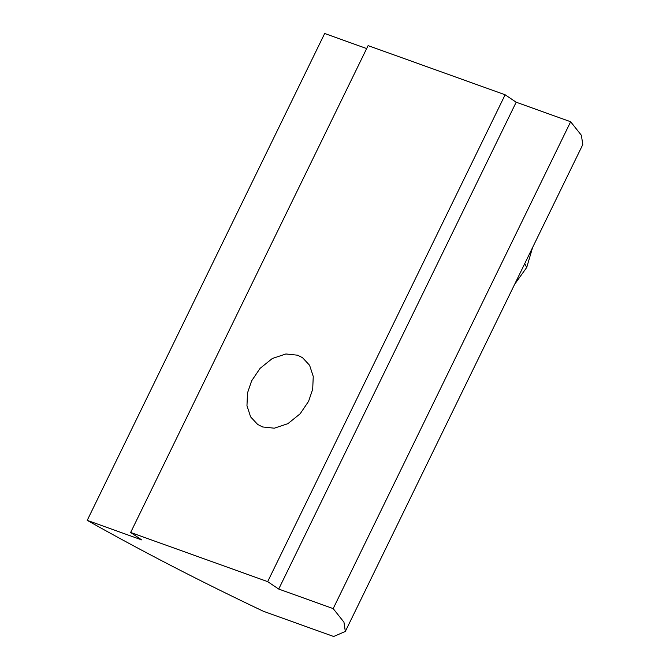 <?xml version="1.0" encoding="UTF-8"?>
<svg xmlns="http://www.w3.org/2000/svg" width="670" height="670" viewBox="0 0 670 670"><rect width="100%" height="100%" fill="white"/><g stroke="black" fill="none" stroke-linecap="round" stroke-linejoin="round"><path stroke-width="1" d="M366.658 48.567L324.674 33.5L87.217 520.356C141.956 551.226 200.682 581.535 263.385 611.283L333.66 636.5L345.326 631.458L343.945 622.162L333.183 608.611L570.639 121.747L581.401 135.306L582.783 144.603L345.326 631.458M308.585 401.305L300.152 413.792L287.874 423.675L274.323 428.197L262.615 426.958L257.657 424.453L250.614 416.874L246.962 405.71L247.515 392.93L251.627 380.861L260.069 368.374L272.338 358.492L285.889 353.969L297.606 355.209L302.555 357.713L309.599 365.292L313.25 376.448L312.697 389.236L308.585 401.305M505.13 94.78L267.673 581.644L130.642 532.474L368.098 45.619L505.13 94.78L516.176 102.209L570.639 121.747M130.642 532.474L141.68 539.903L87.217 520.356M516.176 102.209L278.72 589.064L267.673 581.644M333.183 608.611L278.72 589.064M532.575 247.557L526.721 267.447L524.719 263.662M526.721 267.447L514.644 284.306"/></g></svg>
